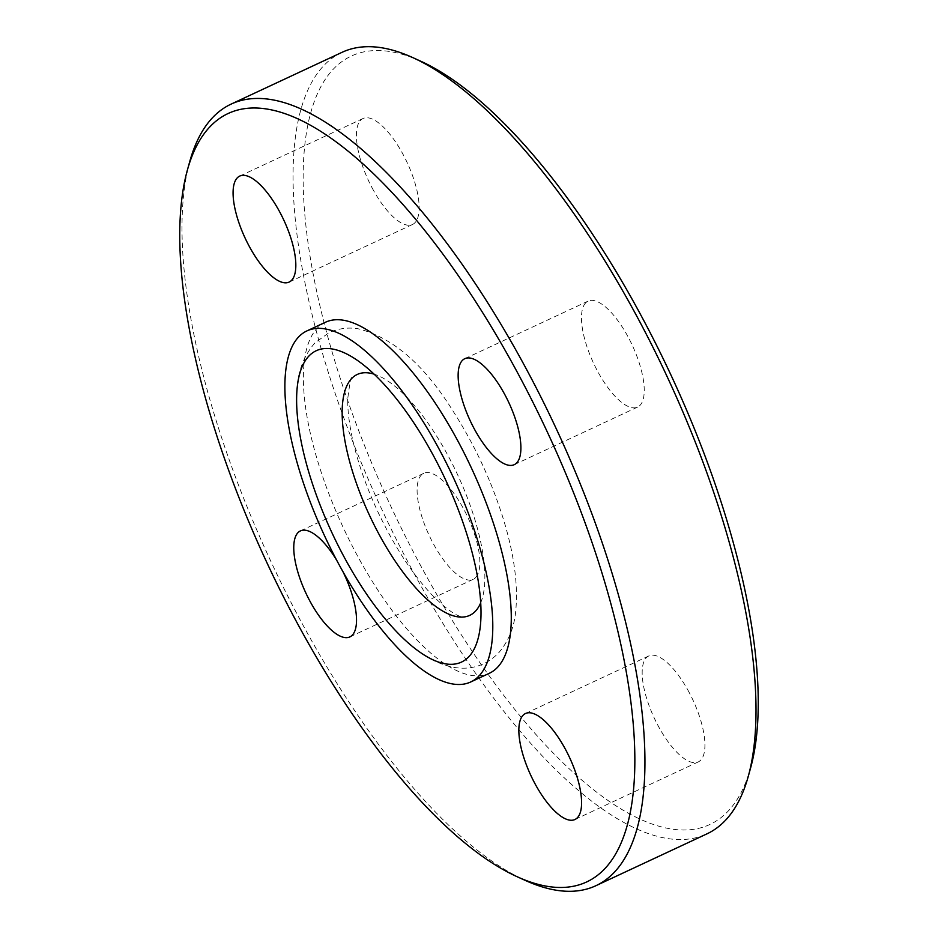 <?xml version="1.0" encoding="UTF-8"?>
<svg xmlns="http://www.w3.org/2000/svg" width="938" height="938" viewBox="0 0 938 938"><rect width="100%" height="100%" fill="white"/><g stroke="black" fill="none" stroke-linecap="round" stroke-linejoin="round"><path stroke-width="0.7" stroke-dasharray="4.69 3.52" d="M689.207 692.525A58.473 21.34 -115 0 0 648.815 655.943A58.473 21.34 -115 0 0 657.89 725.332A58.473 21.34 -115 0 0 698.282 761.914A58.473 21.34 -115 0 0 689.207 692.525M585.64 302.915A58.473 21.34 -115 0 0 595.313 366.84A58.473 21.34 -115 0 0 637.594 407.08A58.473 21.34 -115 0 0 640.068 405.286A58.473 21.34 -115 0 0 630.395 341.35A58.473 21.34 -115 0 0 588.114 301.11A58.473 21.34 -115 0 0 585.64 302.915M372.128 187.893A58.473 21.34 -115 0 0 412.521 224.475A58.473 21.34 -115 0 0 403.434 155.087A58.473 21.34 -115 0 0 363.041 118.505A58.473 21.34 -115 0 0 372.128 187.893M342.862 571.523A58.473 21.34 -115 0 0 336.836 560.502M475.695 577.503A58.473 21.34 -115 0 0 466.022 513.578A58.473 21.34 -115 0 0 423.742 473.338A58.473 21.34 -115 0 0 421.268 475.132A58.473 21.34 -115 0 0 430.941 539.069A58.473 21.34 -115 0 0 473.221 579.309A58.473 21.34 -115 0 0 475.695 577.503M480.748 602.712A132.938 48.506 -115 0 0 457.451 474.394A132.938 48.506 -115 0 0 374.028 374.145M325.392 322.273A193.697 70.678 -115 0 0 317.185 328.241A193.697 70.678 -115 0 0 349.241 540.018A193.697 70.678 -115 0 0 489.284 673.308M189.769 161.488A431.257 157.361 -115 0 0 270.918 561.487A431.257 157.361 -115 0 0 525.479 880.512M342.053 52.317A431.257 157.361 -115 0 0 323.786 65.601A431.257 157.361 -115 0 0 395.156 537.087A431.257 157.361 -115 0 0 706.947 833.859M420.587 61.146A423.953 154.688 -115 0 0 333.353 69.119A423.953 154.688 -115 0 0 417.164 559.13A423.953 154.688 -115 0 0 727.982 811.3A423.953 154.688 -115 0 0 750.599 767.976M648.815 655.943L525.479 713.525M637.594 407.08L514.259 464.662M412.521 224.475L289.185 282.057M423.742 473.338L300.406 530.92M296.807 392.694C297.323 372.89 303.349 356.299 314.898 342.933L329.004 332.685C338.384 328.464 348.057 327.151 358.023 328.757C392.623 337.328 424.269 364.73 452.972 410.985C474.581 444.694 491.348 480.643 503.284 518.843C513.661 552.459 517.905 582.123 515.994 607.836C514.915 625.834 508.982 641.017 498.195 653.387C485.943 665.405 471.415 670.107 454.59 667.481C441.446 665.065 428.889 659.238 416.941 650.011M351.914 378.26C351.269 375.376 349.897 382.094 347.775 398.416C347.494 409.214 348.983 422.358 352.254 437.847C357.46 461.695 366.113 486.588 378.213 512.535C394.3 546.197 411.899 573.329 431.034 593.918C444.342 607.332 454.203 614.836 460.628 616.442L463.395 617.028M473.221 579.309L349.886 636.89M363.041 118.505L239.718 176.086M588.114 301.11L464.779 358.691M698.282 761.914L574.959 819.495"/><path stroke-width="1.41" d="M565.872 750.107A58.473 21.34 -115 0 0 525.479 713.525A58.473 21.34 -115 0 0 534.566 782.913A58.473 21.34 -115 0 0 574.959 819.495A58.473 21.34 -115 0 0 565.872 750.107M462.305 360.497A58.473 21.34 -115 0 0 471.978 424.422A58.473 21.34 -115 0 0 514.259 464.662A58.473 21.34 -115 0 0 516.732 462.868A58.473 21.34 -115 0 0 507.059 398.931A58.473 21.34 -115 0 0 464.779 358.691A58.473 21.34 -115 0 0 462.305 360.497M248.793 245.475A58.473 21.34 -115 0 0 289.185 282.057A58.473 21.34 -115 0 0 280.11 212.668A58.473 21.34 -115 0 0 239.718 176.086A58.473 21.34 -115 0 0 248.793 245.475M336.836 560.502A58.473 21.34 -115 0 0 300.406 530.92A58.473 21.34 -115 0 0 297.932 532.714A58.473 21.34 -115 0 0 307.605 596.65A58.473 21.34 -115 0 0 349.886 636.89A58.473 21.34 -115 0 0 352.36 635.085A58.473 21.34 -115 0 0 342.862 571.523M468.777 656.788A171.771 62.682 -115 0 0 434.822 458.248A171.771 62.682 -115 0 0 308.883 356.077A171.771 62.682 -115 0 0 296.807 392.694A171.771 62.682 -115 0 0 416.941 650.011A171.771 62.682 -115 0 0 468.777 656.788M374.028 374.145A132.938 48.506 -115 0 0 351.902 378.272A132.938 48.506 -115 0 0 351.633 378.553A132.938 48.506 -115 0 0 369.76 515.888A132.938 48.506 -115 0 0 463.372 617.028A132.938 48.506 -115 0 0 475.367 611.271A132.938 48.506 -115 0 0 480.748 602.712M470.782 681.938L489.284 673.308A193.697 70.678 -115 0 0 497.492 667.34A193.697 70.678 -115 0 0 465.424 455.575A193.697 70.678 -115 0 0 325.392 322.273L306.89 330.915A193.697 70.678 -115 0 0 298.683 336.883A193.697 70.678 -115 0 0 330.739 548.648A193.697 70.678 -115 0 0 470.782 681.938A193.697 70.678 -115 0 0 478.99 675.981A193.697 70.678 -115 0 0 446.934 464.204A193.697 70.678 -115 0 0 306.89 330.915M210.018 126.7A423.953 154.688 -115 0 0 187.401 170.024A423.953 154.688 -115 0 0 267.166 563.234A423.953 154.688 -115 0 0 517.413 876.854A423.953 154.688 -115 0 0 604.647 868.881A423.953 154.688 -115 0 0 520.836 378.87A423.953 154.688 -115 0 0 210.018 126.7M517.413 876.854L525.479 880.512A431.257 157.361 -115 0 0 595.947 885.683A431.257 157.361 -115 0 0 614.214 872.399A431.257 157.361 -115 0 0 542.844 400.913A431.257 157.361 -115 0 0 231.053 104.141A431.257 157.361 -115 0 0 212.785 117.426A431.257 157.361 -115 0 0 189.769 161.488L187.401 170.024M595.947 885.683L706.947 833.859A431.257 157.361 -115 0 0 725.215 820.574A431.257 157.361 -115 0 0 748.231 776.512A431.257 157.361 -115 0 0 667.082 376.513A431.257 157.361 -115 0 0 412.521 57.488A431.257 157.361 -115 0 0 342.053 52.317L231.053 104.141M748.231 776.512L750.599 767.976A423.953 154.688 -115 0 0 670.834 374.766A423.953 154.688 -115 0 0 420.587 61.146L412.521 57.488"/></g></svg>
